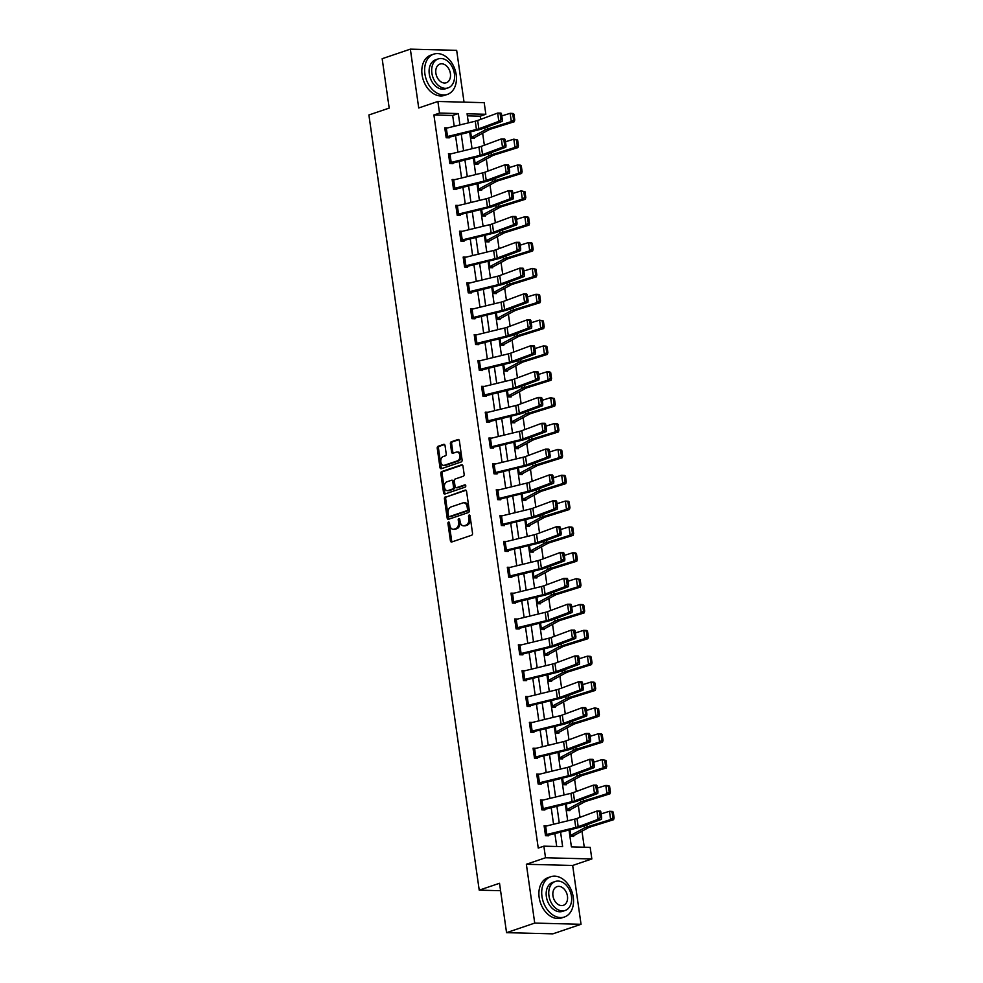 <?xml version="1.0" encoding="UTF-8"?>
<svg xmlns="http://www.w3.org/2000/svg" width="983" height="983" viewBox="0 0 983 983"><rect width="100%" height="100%" fill="white"/><g stroke="black" fill="none" stroke-linecap="round" stroke-linejoin="round"><path stroke-width="1.47" d="M448.543 522.059A1.167 0.786 -88.5 0 0 447.941 523.46L450.398 540.736A1.671 1.13 -88.5 0 0 451.738 541.989L471.656 535.231A1.671 1.13 -88.5 0 0 472.528 533.228L470.071 515.94A1.167 0.786 -88.5 0 0 468.522 516.468L468.842 518.705A5.345 3.613 -88.5 0 1 466.04 525.119L464.381 525.672A5.345 3.613 -88.5 0 1 463.497 525.819A5.345 3.613 -88.5 0 1 460.093 521.678L459.774 519.442A1.167 0.786 -88.5 0 0 458.225 519.958L458.545 522.194A5.345 3.613 -88.5 0 1 455.743 528.608L454.085 529.173A5.345 3.613 -88.5 0 1 453.212 529.309A5.345 3.613 -88.5 0 1 449.809 525.168L449.489 522.931A1.167 0.786 -88.5 0 0 448.543 522.059M449.354 522.489A1.167 0.786 -88.5 0 0 449.182 523.484L451.652 540.773A1.671 1.13 -88.5 0 0 452.168 541.842M469.935 515.51A1.167 0.786 -88.5 0 0 469.776 516.505L470.083 518.741L468.842 518.705M459.651 518.999A1.167 0.786 -88.5 0 0 459.479 519.995L459.798 522.231L458.545 522.194M445.041 445.618A1.671 1.13 -88.5 0 0 443.702 444.365L438.111 446.27A1.671 1.13 -88.5 0 0 437.238 448.273L439.966 467.466A1.671 1.13 -88.5 0 0 441.306 468.719L461.224 461.949A1.671 1.13 -88.5 0 0 462.096 459.958L459.368 440.765A1.671 1.13 -88.5 0 0 458.029 439.512L451.283 441.797A1.671 1.13 -88.5 0 0 450.398 443.8L451.578 452.02A1.671 1.13 -88.5 0 0 452.905 453.261L456.259 452.131A4.46 3.023 -88.5 0 1 456.997 452.02A4.46 3.023 -88.5 0 1 459.897 456.014A4.46 3.023 -88.5 0 1 457.5 460.83L444.39 465.278A4.46 3.023 -88.5 0 1 443.652 465.389A4.46 3.023 -88.5 0 1 440.753 461.396A4.46 3.023 -88.5 0 1 443.149 456.579L445.336 455.842A1.671 1.13 -88.5 0 0 446.208 453.839L445.041 445.618M454.22 126.316L452.671 115.466L433.908 114.986L439.536 113.07L437.89 101.47L484.201 102.674L485.848 114.274L467.072 113.782L468.375 122.875M506.552 932.658L534.727 923.086L581.039 924.29L552.864 933.85L506.552 932.658L499.524 883.275L479.225 890.156L368.895 114.974L389.194 108.093L382.166 58.71L410.353 49.15L418.721 107.97L437.89 101.47M581.039 924.29L572.671 865.458L526.36 864.266L534.727 923.086M526.36 864.266L545.528 857.766L543.869 846.166L562.645 846.646L560.568 832.023M433.908 114.986L538.242 848.071L543.869 846.166M445.311 496.857A1.671 1.13 -88.5 0 0 444.439 498.86L447.167 518.053A1.671 1.13 -88.5 0 0 448.506 519.294L468.424 512.536A1.671 1.13 -88.5 0 0 469.296 510.533L466.569 491.34A1.671 1.13 -88.5 0 0 465.229 490.099L446.565 496.882A1.671 1.13 -88.5 0 0 445.692 498.885L448.42 518.078A1.671 1.13 -88.5 0 0 448.936 519.147M443.566 492.753L440.839 473.56A1.671 1.13 -88.5 0 1 441.711 471.557L461.629 464.799A1.671 1.13 -88.5 0 1 462.968 466.053L464.136 474.261A1.671 1.13 -88.5 0 1 463.263 476.264L455.178 479.004A1.671 1.13 -88.5 0 0 454.306 481.006L455.08 486.462A1.671 1.13 -88.5 0 0 456.419 487.715L464.836 484.852A1.167 0.786 -88.5 0 1 465.156 487.138L444.906 494.007A1.671 1.13 -88.5 0 1 443.566 492.753L444.82 492.79L442.092 473.597L440.839 473.56M464.037 102.146L456.665 50.342L410.353 49.15M479.225 890.156L500.58 890.709M556.722 846.498L554.854 833.412M553.552 824.27L551.18 807.559M549.878 798.417L547.494 781.706M546.192 772.577L543.82 755.866M542.518 746.724L540.134 730.013M538.844 720.871L536.46 704.16M535.157 695.018L532.786 678.307M531.484 669.165L529.1 652.454M527.797 643.324L525.426 626.613M524.123 617.471L521.74 600.76M520.449 591.619L518.066 574.908M516.763 565.766L514.392 549.055M513.089 539.913L510.705 523.202M509.403 514.072L507.031 497.361M505.729 488.219L503.345 471.508M502.043 462.366L499.671 445.655M498.369 436.513L495.985 419.802M494.695 410.661L492.311 393.95M491.009 384.82L488.637 368.109M487.335 358.967L484.951 342.256M483.648 333.114L481.277 316.403M479.974 307.261L477.591 290.55M476.3 281.408L473.917 264.697M472.614 255.568L470.243 238.857M468.94 229.715L466.556 213.004M465.254 203.862L462.882 187.151M461.58 178.009L459.196 161.298M457.894 152.156L455.522 135.457M547.064 825.855L544.103 825.769L545.516 835.71L548.649 835.796L548.526 834.972M543.378 800.002L540.429 799.929L541.842 809.869L544.963 809.943L544.852 809.12M539.704 774.149L536.743 774.076L538.156 784.016L541.289 784.09L541.166 783.267M536.03 748.296L533.069 748.223L534.482 758.163L537.615 758.249L537.492 757.414L535.231 758.188M532.344 722.444L529.382 722.37L530.808 732.31L533.929 732.396L533.818 731.561L531.557 732.335M528.67 696.603L525.708 696.517L527.121 706.47L530.255 706.544L530.132 705.72L527.871 706.482M524.983 670.75L522.034 670.676L523.447 680.617L526.569 680.691L526.458 679.867L524.197 680.629M521.309 644.897L518.348 644.823L519.761 654.764L522.895 654.85L522.772 654.014L520.511 654.789M517.636 619.044L514.674 618.971L516.087 628.911L519.221 628.997L519.098 628.162M513.949 593.191L510.988 593.118L512.413 603.058L515.534 603.144L515.424 602.309M510.275 567.351L507.314 567.265L508.727 577.218L511.86 577.291L511.738 576.468M506.589 541.498L503.64 541.424L505.053 551.365L508.174 551.438L508.064 550.615L505.803 551.377M502.915 515.645L499.954 515.571L501.367 525.512L504.5 525.598L504.377 524.762L502.116 525.536M499.229 489.792L496.28 489.718L497.693 499.659L500.826 499.745L500.703 498.909L498.442 499.683M495.555 463.939L492.594 463.865L494.007 473.806L497.14 473.892L497.029 473.069L494.768 473.831M491.881 438.099L488.92 438.013L490.333 447.965L493.466 448.039L493.343 447.216L491.082 447.978M488.195 412.246L485.233 412.172L486.659 422.112L489.78 422.186L489.669 421.363M484.521 386.393L481.559 386.319L482.972 396.26L486.106 396.346L485.983 395.51M480.834 360.54L477.885 360.466L479.299 370.407L482.42 370.493L482.309 369.657M477.16 334.687L474.199 334.613L475.612 344.554L478.746 344.64L478.623 343.817M473.487 308.846L470.525 308.76L471.938 318.713L475.072 318.787L474.949 317.964L472.688 318.725M469.8 282.993L466.839 282.92L468.264 292.86L471.385 292.934L471.275 292.111M466.126 257.141L463.165 257.067L464.578 267.007L467.711 267.093L467.589 266.258L465.328 267.032M462.44 231.288L459.491 231.214L460.904 241.154L464.025 241.24L463.915 240.405L461.654 241.179M458.766 205.447L455.805 205.361L457.218 215.302L460.351 215.388L460.228 214.564L457.967 215.326M455.08 179.594L452.131 179.508L453.544 189.461L456.677 189.535L456.554 188.711M451.406 153.741L448.445 153.667L449.858 163.608L452.991 163.682L452.88 162.859M447.732 127.888L444.771 127.815L446.184 137.755L449.317 137.841L449.194 137.006M584.258 847.211L581.973 831.176M580.007 817.328L578.299 805.335M576.321 791.475L574.613 779.482M572.647 765.634L570.939 753.629M568.96 739.781L567.252 727.776M565.286 713.928L563.578 701.923M561.612 688.075L559.905 676.083M557.926 662.223L556.218 650.23M554.252 636.382L552.544 624.377M550.566 610.529L548.858 598.524M546.892 584.676L545.184 572.671M543.206 558.823L541.498 546.831M539.532 532.983L537.824 520.978M535.858 507.13L534.15 495.125M532.172 481.277L530.464 469.272M528.498 455.424L526.79 443.419M524.811 429.571L523.103 417.578M521.137 403.73L519.429 391.726M517.463 377.877L515.756 365.873M513.777 352.025L512.069 340.02M510.103 326.172L508.395 314.167M506.417 300.319L504.709 288.326M502.743 274.478L501.035 262.473M499.069 248.625L497.361 236.62M495.383 222.772L493.675 210.767M491.709 196.919L490.001 184.927M488.023 171.067L486.315 159.074M484.349 145.226L482.641 133.221M480.662 119.373L480.208 116.178L467.367 115.847M573.679 836.447L573.568 835.611A5.959 1.057 171.9 0 0 574.588 835.194L588.264 827.772A8.503 1.511 -8.1 0 1 590.107 827.035L613.576 819.711L610.652 819.564L587.195 826.887A12.754 2.273 171.9 0 0 584.418 827.981L570.435 835.538L569.649 829.812L570.558 836.361L573.679 836.447M570.005 810.594L569.882 809.759A5.959 1.057 171.9 0 0 570.902 809.341L584.578 801.919A8.503 1.511 -8.1 0 1 586.433 801.182L609.89 793.859L606.978 793.711L583.521 801.034A12.754 2.273 171.9 0 0 580.744 802.128L566.761 809.685L565.962 803.971L566.872 810.508L570.005 810.594M563.947 784.68L566.233 783.906A5.959 1.057 171.9 0 0 567.228 783.488L580.904 776.066A8.503 1.511 -8.1 0 1 582.759 775.329L606.216 768.006L603.292 767.858L579.835 775.182A12.754 2.273 171.9 0 0 577.058 776.287L563.099 783.82L562.288 778.118L563.198 784.667L566.319 784.741L566.208 783.918M559.425 757.979L558.602 752.265L559.511 758.815L562.645 758.888L562.522 758.065A5.959 1.057 171.9 0 0 563.554 757.635L577.23 750.213A8.503 1.511 -8.1 0 1 579.073 749.488L602.53 742.165L599.618 742.005L576.161 749.329A12.754 2.273 171.9 0 0 573.384 750.434L559.401 757.979M556.587 732.974L558.872 732.2A5.959 1.057 171.9 0 0 559.868 731.794L573.544 724.36A8.503 1.511 -8.1 0 1 575.399 723.635L598.856 716.312L595.944 716.165L572.475 723.488A12.754 2.273 171.9 0 0 569.698 724.582L555.739 732.126L554.928 726.412L555.837 732.962L558.971 733.035L558.848 732.212M551.23 700.572L552.151 707.109L555.284 707.195L555.174 706.359M547.543 674.719L548.477 681.256L551.61 681.342L551.488 680.506M543.869 648.866L544.803 655.415L547.924 655.489L547.814 654.666A5.959 1.057 171.9 0 0 548.833 654.236L562.509 646.814A8.503 1.511 -8.1 0 1 564.353 646.077L587.822 638.753L584.897 638.606L561.44 645.929A12.754 2.273 171.9 0 0 558.663 647.035L544.68 654.58L543.894 648.866M540.183 623.013L541.117 629.562L544.25 629.636L544.127 628.813A5.959 1.057 171.9 0 0 545.147 628.383L558.823 620.961A8.503 1.511 -8.1 0 1 560.679 620.236L584.135 612.913L581.223 612.753L557.766 620.076A12.754 2.273 171.9 0 0 554.99 621.182L541.019 628.727L540.208 623.013M540.564 603.795L540.453 602.96A5.959 1.057 171.9 0 0 541.473 602.542L555.149 595.108A8.503 1.511 -8.1 0 1 557.005 594.383L580.462 587.06L577.537 586.912L554.08 594.236A12.754 2.273 171.9 0 0 551.303 595.329L537.32 602.886L536.534 597.16L537.443 603.709L540.564 603.795M536.89 577.943L536.767 577.107A5.959 1.057 171.9 0 0 537.799 576.689L551.475 569.268A8.503 1.511 -8.1 0 1 553.318 568.53L576.775 561.207L573.863 561.06L550.406 568.383A12.754 2.273 171.9 0 0 547.629 569.476L533.646 577.033L532.86 571.307L533.757 577.857L536.89 577.943M533.216 552.09L533.093 551.266A5.959 1.057 171.9 0 0 534.113 550.836L547.789 543.415A8.503 1.511 -8.1 0 1 549.644 542.677L573.101 535.354L570.189 535.207L546.72 542.53A12.754 2.273 171.9 0 0 543.943 543.624L529.96 551.18L529.173 545.467L530.083 552.004L533.216 552.09M526.31 525.327L525.5 519.614L526.409 526.163L529.53 526.237L529.419 525.413A5.959 1.057 171.9 0 0 530.439 524.983L544.115 517.562A8.503 1.511 -8.1 0 1 545.958 516.825L569.427 509.501L566.503 509.354L543.046 516.677A12.754 2.273 171.9 0 0 540.269 517.783L526.286 525.327M523.472 500.322L525.758 499.548A5.959 1.057 171.9 0 0 526.753 499.131L540.429 491.709A8.503 1.511 -8.1 0 1 542.284 490.984L565.741 483.661L562.829 483.513L539.372 490.836A12.754 2.273 171.9 0 0 536.595 491.93L522.624 499.475L521.813 493.761L522.723 500.31L525.856 500.384L525.733 499.561M518.115 467.92L519.049 474.457L522.17 474.543L522.059 473.708M514.441 442.067L515.362 448.604L518.496 448.69L518.373 447.855M510.755 416.214L511.688 422.751L514.822 422.837L514.699 422.014A5.959 1.057 171.9 0 0 515.719 421.584L529.395 414.162A8.503 1.511 -8.1 0 1 531.25 413.425L554.707 406.102L551.795 405.954L528.326 413.278A12.754 2.273 171.9 0 0 525.549 414.384L511.565 421.928M511.135 396.985L511.025 396.161A5.959 1.057 171.9 0 0 512.045 395.731L525.721 388.31A8.503 1.511 -8.1 0 1 527.564 387.585L551.033 380.261L548.109 380.102L524.652 387.425A12.754 2.273 171.9 0 0 521.875 388.531L507.916 396.075L507.105 390.362L508.002 396.911L511.135 396.985M507.461 371.132L507.339 370.308A5.959 1.057 171.9 0 0 508.358 369.878L522.034 362.457A8.503 1.511 -8.1 0 1 523.89 361.732L547.347 354.408L544.435 354.261L520.965 361.584A12.754 2.273 171.9 0 0 518.201 362.678L504.23 370.222L503.419 364.509L504.328 371.058L507.461 371.132M503.775 345.291L503.665 344.455A5.959 1.057 171.9 0 0 504.684 344.038L518.36 336.616A8.503 1.511 -8.1 0 1 520.216 335.879L543.673 328.555L540.748 328.408L517.291 335.731A12.754 2.273 171.9 0 0 514.514 336.825L500.531 344.382L499.745 338.656L500.654 345.205L503.775 345.291M496.87 318.517L496.059 312.815L496.968 319.352L500.101 319.438L499.978 318.603A5.959 1.057 171.9 0 0 500.998 318.185L514.674 310.763A8.503 1.511 -8.1 0 1 516.53 310.026L539.986 302.703L537.074 302.555L513.617 309.878A12.754 2.273 171.9 0 0 510.841 310.972L496.857 318.529M494.044 293.524L496.329 292.75A5.959 1.057 171.9 0 0 497.324 292.332L511 284.91A8.503 1.511 -8.1 0 1 512.856 284.173L536.313 276.85L533.388 276.702L509.931 284.026A12.754 2.273 171.9 0 0 507.154 285.131L493.196 292.664L492.385 286.962L493.294 293.499L496.415 293.585L496.304 292.762M488.686 261.109L489.608 267.659L492.741 267.732L492.618 266.909M485 235.269L485.934 241.806L489.067 241.879L488.944 241.056M481.326 209.416L482.26 215.953L485.381 216.039L485.27 215.203A5.959 1.057 171.9 0 0 486.29 214.786L499.966 207.364A8.503 1.511 -8.1 0 1 501.809 206.627L525.278 199.303L522.354 199.156L498.897 206.479A12.754 2.273 171.9 0 0 496.12 207.573L482.137 215.13M477.64 183.563L478.574 190.1L481.707 190.186L481.584 189.35A5.959 1.057 171.9 0 0 482.604 188.933L496.28 181.511A8.503 1.511 -8.1 0 1 498.135 180.774L521.592 173.45L518.68 173.303L495.223 180.626A12.754 2.273 171.9 0 0 492.446 181.72L478.463 189.277L477.664 183.563M478.021 164.333L477.91 163.51A5.959 1.057 171.9 0 0 478.93 163.08L492.606 155.658A8.503 1.511 -8.1 0 1 494.461 154.921L517.918 147.597L514.994 147.45L491.537 154.773A12.754 2.273 171.9 0 0 488.76 155.879L474.777 163.424L473.99 157.71L474.9 164.247L478.021 164.333M471.963 138.419L474.248 137.645A5.959 1.057 171.9 0 0 475.256 137.227L488.932 129.805A8.503 1.511 -8.1 0 1 490.775 129.08L514.232 121.757L511.32 121.597L487.863 128.92A12.754 2.273 171.9 0 0 485.086 130.026L471.127 137.571L470.304 131.857L471.213 138.406L474.347 138.48L474.224 137.657M480.208 116.178L485.848 114.274M569.01 829.971L571.406 846.879L590.181 847.358L591.84 858.958L545.528 857.766M572.671 865.458L591.84 858.958M459.933 124.927L458.311 113.561L439.536 113.07M559.266 822.882L556.894 806.171M555.592 797.029L553.208 780.318M551.905 771.188L549.534 754.477M548.231 745.335L545.848 728.624M544.545 719.482L542.174 702.771M540.871 693.629L538.487 676.918M537.197 667.776L534.813 651.065M533.511 641.936L531.139 625.225M529.837 616.083L527.453 599.372M526.151 590.23L523.779 573.519M522.477 564.377L520.093 547.666M518.803 538.524L516.419 521.813M515.117 512.684L512.745 495.973M511.443 486.831L509.059 470.12M507.756 460.978L505.385 444.267M504.082 435.125L501.699 418.414M500.396 409.272L498.025 392.561M496.722 383.431L494.338 366.72M493.048 357.579L490.664 340.868M489.362 331.726L486.99 315.015M485.688 305.873L483.304 289.162M482.002 280.02L479.63 263.309M478.328 254.179L475.944 237.468M474.654 228.326L472.27 211.615M470.968 202.473L468.596 185.762M467.294 176.621L464.91 159.91M463.607 150.768L461.236 134.069M469.665 132.017L472.049 148.728M473.351 157.858L475.723 174.569M477.025 183.71L479.409 200.421M480.712 209.563L483.083 226.274M484.386 235.416L486.769 252.127M488.06 261.269L490.443 277.98M491.746 287.11L494.117 303.821M495.42 312.963L497.803 329.674M499.106 338.816L501.477 355.527M502.78 364.668L505.164 381.379M506.466 390.521L508.838 407.232M510.14 416.362L512.524 433.073M513.814 442.215L516.198 458.926M517.5 468.068L519.872 484.779M521.174 493.921L523.558 510.632M524.861 519.774L527.232 536.472M528.535 545.614L530.918 562.325M532.208 571.467L534.592 588.178M535.895 597.32L538.266 614.031M539.569 623.173L541.952 639.884M543.255 649.013L545.626 665.724M546.929 674.866L549.313 691.577M550.615 700.719L552.987 717.43M554.289 726.572L556.673 743.283M557.963 752.425L560.347 769.136M561.649 778.266L564.021 794.977M565.323 804.119L567.707 820.83M452.671 115.466L458.311 113.561M453.212 529.309L454.453 529.333A5.345 3.613 -88.5 0 0 455.338 529.198L454.085 529.173M459.798 522.231A5.345 3.613 -88.5 0 1 456.997 528.633L455.338 529.198M463.497 525.819L464.75 525.844A5.345 3.613 -88.5 0 0 465.623 525.708L464.381 525.672M470.083 518.741A5.345 3.613 -88.5 0 1 467.294 525.143L465.623 525.708M466.04 490.271L446.565 496.882M448.457 515.731A1.167 0.786 -88.5 0 0 449.403 516.603L466.876 510.681A1.167 0.786 -88.5 0 0 467.49 509.28L467.158 506.921A5.345 3.613 -88.5 0 0 463.755 502.78A5.345 3.613 -88.5 0 0 462.882 502.915L450.927 506.97A5.345 3.613 -88.5 0 0 448.125 513.372L448.457 515.731M450.263 516.628A1.167 0.786 -88.5 0 0 450.644 516.64L449.403 516.603M463.755 502.78L465.008 502.804A5.345 3.613 -88.5 0 1 468.412 506.945L468.744 509.305A1.167 0.786 -88.5 0 1 468.129 510.705L450.644 516.64M462.44 464.984L442.964 471.594A1.671 1.13 -88.5 0 0 442.092 473.597M457.132 487.728A1.671 1.13 -88.5 0 0 457.673 487.74L465.5 485.086M446.798 481.854A4.46 3.023 -88.5 0 0 444.402 486.671A4.46 3.023 -88.5 0 0 447.302 490.664A4.46 3.023 -88.5 0 0 448.039 490.554L452.659 488.993A1.671 1.13 -88.5 0 0 453.532 486.99L452.758 481.535A1.671 1.13 -88.5 0 0 451.418 480.282L446.798 481.854M447.302 490.664L448.555 490.701A4.46 3.023 -88.5 0 0 449.292 490.591L448.039 490.554M452.671 480.318A1.671 1.13 -88.5 0 1 454.011 481.572L454.785 487.015A1.671 1.13 -88.5 0 1 453.913 489.018L449.292 490.591M444.82 492.79A1.671 1.13 -88.5 0 0 445.336 493.859M443.652 465.389L444.906 465.426A4.46 3.023 -88.5 0 0 445.631 465.315L444.39 465.278M456.997 452.02L458.25 452.045A4.46 3.023 -88.5 0 1 461.138 456.051A4.46 3.023 -88.5 0 1 458.754 460.867L445.631 465.315M458.84 439.684L452.536 441.834A1.671 1.13 -88.5 0 0 451.652 443.837L452.819 452.045A1.671 1.13 -88.5 0 0 453.347 453.114M444.513 444.549L439.364 446.294A1.671 1.13 -88.5 0 0 438.492 448.297L441.22 467.49A1.671 1.13 -88.5 0 0 441.736 468.559M571.307 836.386L573.581 835.611M612.937 817.868L614.105 817.93L613.269 812.13L612.102 812.069L612.937 817.868L610.652 819.564L609.472 811.282L601.129 813.887M612.102 812.069L609.472 811.282L612.397 811.43L613.269 812.13M614.105 817.93L613.576 819.711M544.226 826.605L544.25 826.592A5.959 1.057 -8.1 0 1 545.663 826.187L574.588 819.158A8.503 1.511 171.9 0 0 577.009 818.446L596.976 811.024L600.306 811.036L600.834 811.786L599.495 811.774L600.33 817.573L601.657 817.586L600.834 811.786M546.265 835.734L577.881 827.809A12.754 2.273 -8.1 0 0 581.518 826.74L601.485 819.33L598.156 819.318L596.976 811.024L599.495 811.774M545.405 834.886L545.418 834.874A5.959 1.057 -8.1 0 1 546.843 834.469L575.768 827.44A8.503 1.511 171.9 0 0 578.188 826.728L598.156 819.318L600.33 817.573M601.485 819.33L601.657 817.586M541.965 896.447A21.257 15.187 71.3 0 0 564.451 916.992A21.257 15.187 71.3 0 0 573.261 897.258A21.257 15.187 71.3 0 0 550.787 876.725A21.257 15.187 71.3 0 0 541.965 896.447M550.787 876.725L547.961 877.684A21.257 15.187 71.3 0 0 539.151 897.405A21.257 15.187 71.3 0 0 561.625 917.95L564.451 916.992M565.127 910.479L562.534 911.352A15.31 10.936 -108.7 0 1 546.351 896.57A15.31 10.936 -108.7 0 1 552.692 882.365L555.284 881.481A15.31 10.936 71.3 0 0 548.944 895.685A15.31 10.936 71.3 0 0 565.127 910.479A15.31 10.936 71.3 0 0 571.467 896.263A15.31 10.936 71.3 0 0 555.284 881.481M567.461 896.164A9.867 7.041 71.3 0 0 557.042 886.629A9.867 7.041 71.3 0 0 552.95 895.783A9.867 7.041 71.3 0 0 563.382 905.318A9.867 7.041 71.3 0 0 567.461 896.164M424.902 73.885A21.257 15.187 71.3 0 0 447.376 94.417A21.257 15.187 71.3 0 0 456.186 74.683A21.257 15.187 71.3 0 0 433.712 54.151A21.257 15.187 71.3 0 0 424.902 73.885M433.712 54.151L430.898 55.109A21.257 15.187 71.3 0 0 422.076 74.843A21.257 15.187 71.3 0 0 444.562 95.376L447.376 94.417M448.051 87.905L445.459 88.777A15.31 10.936 -108.7 0 1 429.276 73.995A15.31 10.936 -108.7 0 1 435.629 59.791L438.221 58.906A15.31 10.936 71.3 0 0 431.869 73.111A15.31 10.936 71.3 0 0 448.051 87.905A15.31 10.936 71.3 0 0 454.404 73.7A15.31 10.936 71.3 0 0 438.221 58.906M450.398 73.59A9.867 7.041 71.3 0 0 439.966 64.067A9.867 7.041 71.3 0 0 435.874 73.221A9.867 7.041 71.3 0 0 446.307 82.744A9.867 7.041 71.3 0 0 450.398 73.59M567.621 810.533L569.907 809.759M609.251 792.015L610.418 792.077L609.595 786.277L608.428 786.216L609.251 792.015L606.978 793.711L605.798 785.429L597.455 788.034M608.428 786.216L605.798 785.429L608.71 785.577L609.595 786.277M610.418 792.077L609.89 793.859M605.577 766.175L606.744 766.236L605.921 760.424L604.754 760.375L605.577 766.175L603.292 767.858L602.112 759.576L593.769 762.181M604.754 760.375L602.112 759.576L605.921 760.424M606.744 766.236L606.216 768.006M540.539 800.752L540.564 800.74A5.959 1.057 -8.1 0 1 541.989 800.334L570.914 793.306A8.503 1.511 171.9 0 0 573.335 792.593L593.302 785.184L596.632 785.184L597.148 785.933L595.821 785.921L596.644 791.72L597.971 791.733L597.148 785.933M542.591 809.881L574.207 801.968A12.754 2.273 -8.1 0 0 577.832 800.887L597.811 793.478L594.482 793.465L593.302 785.184L595.821 785.921M541.719 809.034L541.744 809.034A5.959 1.057 -8.1 0 1 543.169 808.628L572.094 801.6A8.503 1.511 171.9 0 0 574.514 800.875L594.482 793.465L596.644 791.72M597.811 793.478L597.971 791.733M536.865 774.899L536.89 774.899A5.959 1.057 -8.1 0 1 538.303 774.493L567.228 767.453A8.503 1.511 171.9 0 0 569.649 766.74L589.628 759.331L592.946 759.343L593.474 760.08L592.147 760.08L592.97 765.88L594.297 765.88L593.474 760.08M538.905 784.029L570.521 776.115A12.754 2.273 -8.1 0 0 574.158 775.034L594.125 767.625L590.808 767.612L589.628 759.331L592.147 760.08M536.89 774.899L538.07 783.181A5.959 1.057 -8.1 0 1 539.483 782.775L568.407 775.747A8.503 1.511 171.9 0 0 570.828 775.022L590.808 767.612L592.97 765.88M594.125 767.625L594.297 765.88M560.261 758.827L562.546 758.053M601.891 740.322L603.058 740.383L602.235 734.584L601.068 734.522L601.891 740.322L599.618 742.005L598.438 733.723L590.095 736.328M601.068 734.522L598.438 733.723L601.35 733.871L602.235 734.584M603.058 740.383L602.53 742.165M598.217 714.469L599.384 714.53L598.561 708.731L597.394 708.669L598.217 714.469L595.944 716.165L594.764 707.871L586.409 710.476M597.394 708.669L594.764 707.871L598.561 708.731M599.384 714.53L598.856 716.312M552.913 707.133L555.186 706.359A5.959 1.057 171.9 0 0 556.194 705.941L569.87 698.52A8.503 1.511 -8.1 0 1 571.713 697.783L595.182 690.459L592.258 690.312L568.801 697.635A12.754 2.273 171.9 0 0 566.024 698.729L552.041 706.285M594.531 688.616L595.698 688.678L594.875 682.878L593.707 682.816L594.531 688.616L592.258 690.312L591.078 682.03L582.735 684.635M593.707 682.816L591.078 682.03L594.002 682.177L594.875 682.878M595.698 688.678L595.182 690.459M533.179 749.046L533.204 749.046A5.959 1.057 -8.1 0 1 534.629 748.641L563.554 741.612A8.503 1.511 171.9 0 0 565.975 740.887L585.942 733.478L589.272 733.49L589.788 734.227L588.461 734.227L589.284 740.027L590.623 740.027L589.788 734.227M533.204 749.046L534.383 757.328A5.959 1.057 -8.1 0 1 535.809 756.922L564.734 749.894A8.503 1.511 171.9 0 0 567.154 749.181L587.121 741.76L590.451 741.772L570.472 749.193A12.754 2.273 -8.1 0 1 566.847 750.262L537.517 757.414M589.284 740.027L587.121 741.76L585.942 733.478L588.461 734.227M590.451 741.772L590.623 740.027M530.955 722.788L532.135 731.069A5.959 1.057 -8.1 0 0 530.709 731.475L529.53 723.193A5.959 1.057 -8.1 0 1 530.955 722.788L559.868 715.759A8.503 1.511 171.9 0 0 562.288 715.034L582.268 707.625L585.585 707.637L586.114 708.374L584.787 708.374L585.61 714.174L586.937 714.174L586.114 708.374M532.135 731.069L561.047 724.041A8.503 1.511 171.9 0 0 563.468 723.328L583.447 715.907L586.765 715.919L566.798 723.341A12.754 2.273 -8.1 0 1 563.161 724.41L533.83 731.561M585.61 714.174L583.447 715.907L582.268 707.625L584.787 708.374M586.765 715.919L586.937 714.174M525.831 697.352L525.844 697.34A5.959 1.057 -8.1 0 1 527.269 696.935L556.194 689.906A8.503 1.511 171.9 0 0 558.614 689.194L578.582 681.772L581.911 681.784L582.44 682.534L581.1 682.521L581.936 688.321L583.263 688.333L582.44 682.534M525.844 697.34L527.023 705.622A5.959 1.057 -8.1 0 1 528.449 705.216L557.373 698.188A8.503 1.511 171.9 0 0 559.794 697.475L579.761 690.066L583.091 690.078L563.112 697.488A12.754 2.273 -8.1 0 1 559.487 698.557L530.156 705.708M581.936 688.321L579.761 690.066L578.582 681.772L581.1 682.521M583.091 690.078L583.263 688.333M549.227 681.28L551.512 680.506A5.959 1.057 171.9 0 0 552.507 680.089L566.183 672.667A8.503 1.511 -8.1 0 1 568.039 671.93L591.496 664.606L588.584 664.459L565.114 671.782A12.754 2.273 171.9 0 0 562.35 672.876L548.354 680.433M590.857 662.763L592.024 662.825L591.201 657.025L590.033 656.963L590.857 662.763L588.584 664.459L587.404 656.177L579.061 658.782M590.033 656.963L587.404 656.177L590.316 656.325L591.201 657.025M592.024 662.825L591.496 664.606M523.595 671.082L524.775 679.376A5.959 1.057 -8.1 0 0 523.349 679.781L522.17 671.487A5.959 1.057 -8.1 0 1 523.595 671.082L552.507 664.053A8.503 1.511 171.9 0 0 554.94 663.341L574.908 655.931L578.237 655.944L578.754 656.681L577.426 656.669L578.25 662.468L579.577 662.481L578.754 656.681M524.775 679.376L553.687 672.347A8.503 1.511 171.9 0 0 556.12 671.622L576.087 664.213L579.417 664.225L559.438 671.635A12.754 2.273 -8.1 0 1 555.8 672.716L526.483 679.855M578.25 662.468L576.087 664.213L574.908 655.931L577.426 656.669M579.417 664.225L579.577 662.481M545.553 655.428L547.838 654.653M587.183 636.923L588.35 636.984L587.515 631.184L586.347 631.123L587.183 636.923L584.897 638.606L583.718 630.324L575.374 632.929M586.347 631.123L583.718 630.324L586.642 630.472L587.515 631.184M588.35 636.984L587.822 638.753M519.651 653.928L518.496 645.647A5.959 1.057 -8.1 0 1 519.909 645.241L548.833 638.2A8.503 1.511 171.9 0 0 551.254 637.488L571.234 630.078L574.551 630.091L575.08 630.828L573.753 630.828L574.576 636.628L575.903 636.628L575.08 630.828M519.675 653.928A5.959 1.057 -8.1 0 1 521.088 653.523L550.013 646.495A8.503 1.511 171.9 0 0 552.434 645.77L572.413 638.36L575.731 638.372L555.764 645.782A12.754 2.273 -8.1 0 1 552.127 646.863L522.796 654.002M574.576 636.628L572.413 638.36L571.234 630.078L573.753 630.828M575.731 638.372L575.903 636.628M541.866 629.575L544.152 628.801M583.497 611.07L584.664 611.131L583.841 605.331L582.673 605.27L583.497 611.07L581.223 612.753L580.044 604.471L571.701 607.076M582.673 605.27L580.044 604.471L582.956 604.619L583.841 605.331M584.664 611.131L584.135 612.913M515.964 628.088L514.809 619.794A5.959 1.057 -8.1 0 1 516.235 619.388L545.16 612.36A8.503 1.511 171.9 0 0 547.58 611.635L567.547 604.226L570.877 604.238L571.393 604.975L570.066 604.975L570.89 610.775L572.229 610.775L571.393 604.975M516.837 628.936L548.453 621.01A12.754 2.273 -8.1 0 0 552.077 619.941L572.057 612.52L568.727 612.507L567.547 604.226L570.066 604.975M515.989 628.076A5.959 1.057 -8.1 0 1 517.414 627.67L546.339 620.642A8.503 1.511 171.9 0 0 548.76 619.929L568.727 612.507L570.89 610.775M572.057 612.52L572.229 610.775M538.192 603.734L540.478 602.948M579.823 585.217L580.99 585.278L580.167 579.479L578.999 579.417L579.823 585.217L577.537 586.912L576.357 578.618L568.014 581.223M578.999 579.417L576.357 578.618L580.167 579.479M580.99 585.278L580.462 587.06M511.111 593.953L511.135 593.941A5.959 1.057 -8.1 0 1 512.561 593.535L541.473 586.507A8.503 1.511 171.9 0 0 543.894 585.794L563.873 578.373L567.191 578.385L567.719 579.122L566.392 579.122L567.216 584.922L568.543 584.922L567.719 579.122M513.163 603.083L544.766 595.157A12.754 2.273 -8.1 0 0 548.403 594.088L568.371 586.667L565.053 586.654L563.873 578.373L566.392 579.122M512.29 602.235L512.315 602.223A5.959 1.057 -8.1 0 1 513.728 601.817L542.653 594.789A8.503 1.511 171.9 0 0 545.074 594.076L565.053 586.654L567.216 584.922M568.371 586.667L568.543 584.922M534.506 577.881L536.792 577.107M576.136 559.364L577.304 559.425L576.48 553.626L575.313 553.564L576.136 559.364L573.863 561.06L572.684 552.778L564.34 555.383M575.313 553.564L572.684 552.778L575.608 552.925L576.48 553.626M577.304 559.425L576.775 561.207M507.437 568.1L507.449 568.088A5.959 1.057 -8.1 0 1 508.875 567.683L537.799 560.654A8.503 1.511 171.9 0 0 540.22 559.941L560.187 552.52L563.517 552.532L564.045 553.282L562.706 553.269L563.529 559.069L564.869 559.081L564.045 553.282M509.477 577.23L541.092 569.317A12.754 2.273 -8.1 0 0 544.717 568.235L564.697 560.826L561.367 560.814L560.187 552.52L562.706 553.269M508.616 576.382L508.629 576.37A5.959 1.057 -8.1 0 1 510.054 575.977L538.979 568.936A8.503 1.511 171.9 0 0 541.4 568.223L561.367 560.814L563.529 559.069M564.697 560.826L564.869 559.081M530.832 552.028L533.118 551.254M572.462 533.511L573.63 533.572L572.806 527.773L571.639 527.711L572.462 533.511L570.189 535.207L569.01 526.925L560.654 529.53M571.639 527.711L569.01 526.925L571.922 527.072L572.806 527.773M573.63 533.572L573.101 535.354M503.751 542.247L503.775 542.235A5.959 1.057 -8.1 0 1 505.201 541.83L534.113 534.801A8.503 1.511 171.9 0 0 536.534 534.088L556.513 526.679L559.831 526.691L560.359 527.429L559.032 527.416L559.855 533.216L561.182 533.228L560.359 527.429M503.775 542.235L504.955 550.529A5.959 1.057 -8.1 0 1 506.38 550.124L535.293 543.095A8.503 1.511 171.9 0 0 537.713 542.37L557.693 534.961L561.01 534.973L541.043 542.383A12.754 2.273 -8.1 0 1 537.406 543.464L508.088 550.603M559.855 533.216L557.693 534.961L556.513 526.679L559.032 527.416M561.01 534.973L561.182 533.228M527.158 526.175L529.432 525.401M568.788 507.67L569.956 507.732L569.12 501.932L567.953 501.871L568.788 507.67L566.503 509.354L565.323 501.072L556.98 503.677M567.953 501.871L565.323 501.072L568.248 501.219L569.12 501.932M569.956 507.732L569.427 509.501M501.514 515.989L502.694 524.271A5.959 1.057 -8.1 0 0 501.281 524.676L500.101 516.394A5.959 1.057 -8.1 0 1 501.514 515.989L530.439 508.961A8.503 1.511 171.9 0 0 532.86 508.236L552.839 500.826L556.157 500.839L556.685 501.576L555.346 501.576L556.181 507.375L557.508 507.375L556.685 501.576M502.694 524.271L531.619 517.242A8.503 1.511 171.9 0 0 534.039 516.517L554.007 509.108L557.336 509.12L537.369 516.53A12.754 2.273 -8.1 0 1 533.732 517.611L504.402 524.75M556.181 507.375L554.007 509.108L552.839 500.826L555.346 501.576M557.336 509.12L557.508 507.375M565.102 481.817L566.269 481.879L565.446 476.079L564.279 476.018L565.102 481.817L562.829 483.513L561.649 475.219L553.306 477.824M564.279 476.018L561.649 475.219L564.561 475.367L565.446 476.079M566.269 481.879L565.741 483.661M497.84 490.136L499.02 498.418A5.959 1.057 -8.1 0 0 497.595 498.823L496.415 490.542A5.959 1.057 -8.1 0 1 497.84 490.136L526.765 483.108A8.503 1.511 171.9 0 0 529.186 482.383L549.153 474.973L552.483 474.986L552.999 475.723L551.672 475.723L552.495 481.523L553.822 481.523L552.999 475.723M499.02 498.418L527.945 491.389A8.503 1.511 171.9 0 0 530.365 490.677L550.333 483.255L553.662 483.267L533.683 490.689A12.754 2.273 -8.1 0 1 530.058 491.758L500.728 498.909M552.495 481.523L550.333 483.255L549.153 474.973L551.672 475.723M553.662 483.267L553.822 481.523M519.798 474.482L522.084 473.708A5.959 1.057 171.9 0 0 523.079 473.29L536.755 465.856A8.503 1.511 -8.1 0 1 538.61 465.131L562.067 457.808L559.143 457.66L535.686 464.984A12.754 2.273 171.9 0 0 532.909 466.077L518.926 473.634M561.428 455.965L562.595 456.026L561.772 450.226L560.605 450.165L561.428 455.965L559.143 457.66L557.963 449.366L549.62 451.971M560.605 450.165L557.963 449.366L561.772 450.226M562.595 456.026L562.067 457.808M493.896 472.983L492.741 464.689A5.959 1.057 -8.1 0 1 494.154 464.283L523.079 457.255A8.503 1.511 171.9 0 0 525.5 456.542L545.479 449.12L548.797 449.133L549.325 449.87L547.998 449.87L548.821 455.67L550.148 455.67L549.325 449.87M493.921 472.97A5.959 1.057 -8.1 0 1 495.334 472.565L524.258 465.537A8.503 1.511 171.9 0 0 526.679 464.824L546.659 457.414L549.976 457.414L530.009 464.836A12.754 2.273 -8.1 0 1 526.372 465.905L497.042 473.056M548.821 455.67L546.659 457.414L545.479 449.12L547.998 449.87M549.976 457.414L550.148 455.67M516.112 448.629L518.397 447.855A5.959 1.057 171.9 0 0 519.405 447.437L533.081 440.015A8.503 1.511 -8.1 0 1 534.924 439.278L558.381 431.955L555.469 431.807L532.012 439.131A12.754 2.273 171.9 0 0 529.235 440.224L515.252 447.781L514.453 442.055M557.742 430.112L558.909 430.173L558.086 424.373L556.919 424.312L557.742 430.112L555.469 431.807L554.289 423.526L545.946 426.131M556.919 424.312L554.289 423.526L557.201 423.673L558.086 424.373M558.909 430.173L558.381 431.955M490.48 438.43L491.66 446.724A5.959 1.057 -8.1 0 0 490.234 447.13L489.055 438.836A5.959 1.057 -8.1 0 1 490.48 438.43L519.405 431.402A8.503 1.511 171.9 0 0 521.826 430.689L541.793 423.268L545.123 423.28L545.639 424.029L544.312 424.017L545.135 429.817L546.474 429.829L545.639 424.029M491.66 446.724L520.585 439.684A8.503 1.511 171.9 0 0 523.005 438.971L542.972 431.562L546.302 431.574L526.323 438.983A12.754 2.273 -8.1 0 1 522.698 440.065L493.368 447.204M545.135 429.817L542.972 431.562L541.793 423.268L544.312 424.017M546.302 431.574L546.474 429.829M512.438 422.776L514.723 422.002M554.068 404.271L555.235 404.32L554.412 398.52L553.245 398.471L554.068 404.271L551.795 405.954L550.615 397.673L542.26 400.278M553.245 398.471L550.615 397.673L554.412 398.52M555.235 404.32L554.707 406.102M486.536 421.277L485.381 412.983A5.959 1.057 -8.1 0 1 486.806 412.577L515.719 405.549A8.503 1.511 171.9 0 0 518.139 404.836L538.119 397.427L541.436 397.439L541.965 398.176L540.638 398.164L541.461 403.964L542.788 403.976L541.965 398.176M487.408 422.125L519.012 414.212A12.754 2.273 -8.1 0 0 522.649 413.13L542.616 405.721L539.298 405.709L538.119 397.427L540.638 398.164M486.56 421.277A5.959 1.057 -8.1 0 1 487.986 420.871L516.898 413.843A8.503 1.511 171.9 0 0 519.319 413.118L539.298 405.709L541.461 403.964M542.616 405.721L542.788 403.976M508.764 396.923L511.037 396.149M550.394 378.418L551.549 378.48L550.726 372.68L549.558 372.618L550.394 378.418L548.109 380.102L546.929 371.82L538.586 374.425M549.558 372.618L546.929 371.82L549.853 371.967L550.726 372.68M551.549 378.48L551.033 380.261M482.862 395.436L481.695 387.142A5.959 1.057 -8.1 0 1 483.12 386.737L512.045 379.708A8.503 1.511 171.9 0 0 514.465 378.983L534.433 371.574L537.762 371.586L538.291 372.324L536.951 372.324L537.787 378.123L539.114 378.123L538.291 372.324M483.722 396.284L515.338 388.359A12.754 2.273 -8.1 0 0 518.975 387.277L538.942 379.868L535.612 379.856L534.433 371.574L536.951 372.324M482.874 395.424A5.959 1.057 -8.1 0 1 484.3 395.019L513.224 387.99A8.503 1.511 171.9 0 0 515.645 387.265L535.612 379.856L537.787 378.123M538.942 379.868L539.114 378.123M505.078 371.07L507.363 370.296M546.708 352.565L547.875 352.627L547.052 346.827L545.884 346.766L546.708 352.565L544.435 354.261L543.255 345.967L534.912 348.572M545.884 346.766L543.255 345.967L546.167 346.114L547.052 346.827M547.875 352.627L547.347 354.408M477.996 361.289L478.021 361.289A5.959 1.057 -8.1 0 1 479.446 360.884L508.371 353.855A8.503 1.511 171.9 0 0 510.791 353.13L530.759 345.721L534.088 345.733L534.605 346.471L533.278 346.471L534.101 352.27L535.428 352.27L534.605 346.471M480.048 370.431L511.651 362.506A12.754 2.273 -8.1 0 0 515.289 361.437L535.268 354.015L531.938 354.003L530.759 345.721L533.278 346.471M479.176 369.583L479.2 369.571A5.959 1.057 -8.1 0 1 480.626 369.166L509.538 362.137A8.503 1.511 171.9 0 0 511.971 361.425L531.938 354.003L534.101 352.27M535.268 354.015L535.428 352.27M501.404 345.23L503.689 344.455M543.034 326.712L544.201 326.774L543.366 320.974L542.211 320.913L543.034 326.712L540.748 328.408L539.569 320.114L531.225 322.719M542.211 320.913L539.569 320.114L543.366 320.974M544.201 326.774L543.673 328.555M474.322 335.449L474.347 335.436A5.959 1.057 -8.1 0 1 475.76 335.031L504.684 328.003A8.503 1.511 171.9 0 0 507.105 327.29L527.085 319.868L530.402 319.88L530.931 320.618L529.604 320.618L530.427 326.417L531.754 326.417L530.931 320.618M476.362 344.578L507.978 336.653A12.754 2.273 -8.1 0 0 511.615 335.584L531.582 328.162L528.264 328.162L527.085 319.868L529.604 320.618M474.347 335.436L475.526 343.718A5.959 1.057 -8.1 0 1 476.939 343.313L505.864 336.284A8.503 1.511 171.9 0 0 508.285 335.572L528.264 328.162L530.427 326.417M531.582 328.162L531.754 326.417M497.717 319.377L500.003 318.603M539.348 300.859L540.515 300.921L539.692 295.121L538.524 295.06L539.348 300.859L537.074 302.555L535.895 294.273L527.552 296.878M538.524 295.06L535.895 294.273L538.807 294.421L539.692 295.121M540.515 300.921L539.986 302.703M470.636 309.596L470.66 309.584A5.959 1.057 -8.1 0 1 472.086 309.178L501.011 302.15A8.503 1.511 171.9 0 0 503.431 301.437L523.398 294.015L526.728 294.028L527.244 294.777L525.917 294.765L526.741 300.565L528.08 300.577L527.244 294.777M470.66 309.584L471.84 317.878A5.959 1.057 -8.1 0 1 473.265 317.472L502.19 310.431A8.503 1.511 171.9 0 0 504.611 309.719L524.578 302.309L527.908 302.322L507.928 309.731A12.754 2.273 -8.1 0 1 504.304 310.812L474.973 317.951M526.741 300.565L524.578 302.309L523.398 294.015L525.917 294.765M527.908 302.322L528.08 300.577M535.674 275.019L536.841 275.068L536.018 269.268L534.85 269.219L535.674 275.019L533.388 276.702L532.221 268.42L523.865 271.025M534.85 269.219L532.221 268.42L536.018 269.268M536.841 275.068L536.313 276.85M468.412 283.325L469.591 291.619A5.959 1.057 -8.1 0 0 468.166 292.025L466.986 283.731A5.959 1.057 -8.1 0 1 468.412 283.325L497.324 276.297A8.503 1.511 171.9 0 0 499.745 275.584L519.724 268.175L523.042 268.187L523.57 268.924L522.243 268.912L523.067 274.712L524.394 274.724L523.57 268.924M469.014 292.873L500.617 284.959A12.754 2.273 -8.1 0 0 504.254 283.878L524.222 276.469L520.904 276.456L519.724 268.175L522.243 268.912M469.591 291.619L498.504 284.591A8.503 1.511 171.9 0 0 500.925 283.866L520.904 276.456L523.067 274.712M524.222 276.469L524.394 274.724M490.357 267.671L492.643 266.897A5.959 1.057 171.9 0 0 493.65 266.479L507.326 259.057A8.503 1.511 -8.1 0 1 509.169 258.332L532.639 251.009L529.714 250.849L506.257 258.173A12.754 2.273 171.9 0 0 503.48 259.279L489.497 266.823M531.987 249.166L533.155 249.227L532.331 243.428L531.164 243.366L531.987 249.166L529.714 250.849L528.535 242.568L520.191 245.172M531.164 243.366L528.535 242.568L531.459 242.715L532.331 243.428M533.155 249.227L532.639 251.009M464.468 266.184L463.3 257.89A5.959 1.057 -8.1 0 1 464.726 257.485L493.65 250.456A8.503 1.511 171.9 0 0 496.071 249.731L516.038 242.322L519.368 242.334L519.896 243.071L518.557 243.071L519.393 248.871L520.72 248.871L519.896 243.071M464.48 266.172A5.959 1.057 -8.1 0 1 465.905 265.766L494.83 258.738A8.503 1.511 171.9 0 0 497.251 258.013L517.218 250.604L520.548 250.616L500.568 258.025A12.754 2.273 -8.1 0 1 496.943 259.107L467.613 266.258M519.393 248.871L517.218 250.604L516.038 242.322L518.557 243.071M520.548 250.616L520.72 248.871M486.683 241.818L488.969 241.044A5.959 1.057 171.9 0 0 489.964 240.626L503.64 233.204A8.503 1.511 -8.1 0 1 505.495 232.48L528.952 225.156L526.04 225.009L502.571 232.332A12.754 2.273 171.9 0 0 499.794 233.426L485.811 240.97M528.313 223.313L529.481 223.374L528.657 217.575L527.49 217.513L528.313 223.313L526.04 225.009L524.861 216.715L516.505 219.32M527.49 217.513L524.861 216.715L527.773 216.862L528.657 217.575M529.481 223.374L528.952 225.156M461.052 231.632L462.231 239.913A5.959 1.057 -8.1 0 0 460.806 240.319L459.626 232.037A5.959 1.057 -8.1 0 1 461.052 231.632L489.964 224.603A8.503 1.511 171.9 0 0 492.397 223.878L512.364 216.469L515.682 216.481L516.21 217.218L514.883 217.218L515.706 223.018L517.033 223.018L516.21 217.218M462.231 239.913L491.144 232.885A8.503 1.511 171.9 0 0 493.564 232.172L513.544 224.751L516.861 224.763L496.894 232.185A12.754 2.273 -8.1 0 1 493.257 233.254L463.939 240.405M515.706 223.018L513.544 224.751L512.364 216.469L514.883 217.218M516.861 224.763L517.033 223.018M483.009 215.977L485.283 215.203M524.639 197.46L525.807 197.522L524.971 191.722L523.804 191.66L524.639 197.46L522.354 199.156L521.174 190.862L512.831 193.479M523.804 191.66L521.174 190.862L524.971 191.722M525.807 197.522L525.278 199.303M457.107 214.478L455.952 206.184A5.959 1.057 -8.1 0 1 457.365 205.779L486.29 198.75A8.503 1.511 171.9 0 0 488.711 198.038L508.69 190.616L512.008 190.628L512.536 191.366L511.209 191.366L512.032 197.165L513.359 197.165L512.536 191.366M457.132 214.466A5.959 1.057 -8.1 0 1 458.545 214.061L487.47 207.032A8.503 1.511 171.9 0 0 489.89 206.319L509.87 198.91L513.187 198.922L493.22 206.332A12.754 2.273 -8.1 0 1 489.583 207.401L460.253 214.552M512.032 197.165L509.87 198.91L508.69 190.616L511.209 191.366M513.187 198.922L513.359 197.165M479.323 190.124L481.609 189.35M520.953 171.607L522.12 171.669L521.297 165.869L520.13 165.808L520.953 171.607L518.68 173.303L517.5 165.021L509.157 167.626M520.13 165.808L517.5 165.021L520.412 165.169L521.297 165.869M522.12 171.669L521.592 173.45M453.421 188.625L452.266 180.331A5.959 1.057 -8.1 0 1 453.691 179.926L482.616 172.897A8.503 1.511 171.9 0 0 485.037 172.185L505.004 164.763L508.334 164.775L508.85 165.525L507.523 165.513L508.346 171.312L509.673 171.325L508.85 165.525M454.293 189.473L485.909 181.56A12.754 2.273 -8.1 0 0 489.534 180.479L509.513 173.069L506.184 173.057L505.004 164.763L507.523 165.513M453.446 188.625A5.959 1.057 -8.1 0 1 454.871 188.22L483.796 181.179A8.503 1.511 171.9 0 0 486.216 180.467L506.184 173.057L508.346 171.312M509.513 173.069L509.673 171.325M475.649 164.272L477.935 163.497M517.279 145.767L518.446 145.816L517.623 140.016L516.456 139.967L517.279 145.767L514.994 147.45L513.814 139.168L505.471 141.773M516.456 139.967L513.814 139.168L517.623 140.016M518.446 145.816L517.918 147.597M448.567 154.491L448.592 154.491A5.959 1.057 -8.1 0 1 450.005 154.085L478.93 147.045A8.503 1.511 171.9 0 0 481.351 146.332L501.33 138.922L504.648 138.935L505.176 139.672L503.849 139.672L504.672 145.472L505.999 145.472L505.176 139.672M450.619 163.62L482.223 155.707A12.754 2.273 -8.1 0 0 485.86 154.626L505.827 147.217L502.51 147.204L501.33 138.922L503.849 139.672M449.747 162.773L449.772 162.773A5.959 1.057 -8.1 0 1 451.185 162.367L480.109 155.339A8.503 1.511 171.9 0 0 482.53 154.614L502.51 147.204L504.672 145.472M505.827 147.217L505.999 145.472M513.593 119.914L514.76 119.975L513.937 114.175L512.77 114.114L513.593 119.914L511.32 121.597L510.14 113.315L501.797 115.92M512.77 114.114L510.14 113.315L513.052 113.463L513.937 114.175M514.76 119.975L514.232 121.757M444.894 128.638L444.906 128.638A5.959 1.057 -8.1 0 1 446.331 128.232L475.256 121.204A8.503 1.511 171.9 0 0 477.677 120.479L497.644 113.07L500.974 113.082L501.49 113.819L500.163 113.819L500.986 119.619L502.325 119.619L501.49 113.819M446.933 137.78L478.549 129.854A12.754 2.273 -8.1 0 0 482.174 128.773L502.153 121.364L498.823 121.351L497.644 113.07L500.163 113.819M446.061 136.932L446.085 136.92A5.959 1.057 -8.1 0 1 447.511 136.514L476.436 129.486A8.503 1.511 171.9 0 0 478.856 128.773L498.823 121.351L500.986 119.619M502.153 121.364L502.325 119.619M449.182 523.484L447.941 523.46M469.776 516.505L468.522 516.468M459.479 519.995L458.225 519.958M456.997 528.633L455.743 528.608M467.294 525.143L466.04 525.119M451.652 540.773L450.398 540.736M448.42 518.078L447.167 518.053M445.692 498.885L444.439 498.86M468.129 510.705L466.876 510.681M468.744 509.305L467.49 509.28M468.412 506.945L467.158 506.921M442.964 471.594L441.711 471.557M457.673 487.74L456.419 487.715M453.913 489.018L452.659 488.993M454.785 487.015L453.532 486.99M454.011 481.572L452.758 481.535M458.754 460.867L457.5 460.83M452.819 452.045L451.578 452.02M451.652 443.837L450.398 443.8M452.536 441.834L451.283 441.797M441.22 467.49L439.966 467.466M438.492 448.297L437.238 448.273M439.364 446.294L438.111 446.27M587.195 826.887L586.888 824.737M584.418 827.981L584.099 825.781M570.742 835.403L569.931 829.75M544.25 826.592L545.418 834.874M574.588 819.158L575.768 827.44M577.009 818.446L578.188 826.728M545.663 826.187L546.843 834.469M583.521 801.034L583.214 798.896M580.744 802.128L580.425 799.929M567.068 809.562L566.257 803.897M579.835 775.182L579.528 773.043M577.058 776.287L576.751 774.076M563.382 783.709L562.583 778.045M540.564 800.74L541.744 809.034M570.914 793.306L572.094 801.6M573.335 792.593L574.514 800.875M541.989 800.334L543.169 808.628M567.228 767.453L568.407 775.747M569.649 766.74L570.828 775.022M538.303 774.493L539.483 782.775M576.161 749.329L575.854 747.191M573.384 750.434L573.064 748.223M559.708 757.856L558.897 752.192M572.475 723.488L572.167 721.338M569.698 724.582L569.39 722.37M556.022 732.003L555.223 726.339M552.065 706.273L551.254 700.56M568.801 697.635L568.493 695.497M566.024 698.729L565.704 696.529M552.348 706.15L551.537 700.498M563.554 741.612L564.734 749.894M565.975 740.887L567.154 749.181M534.629 748.641L535.809 756.922M559.868 715.759L561.047 724.041M562.288 715.034L563.468 723.328M556.194 689.906L557.373 698.188M558.614 689.194L559.794 697.475M527.269 696.935L528.449 705.216M548.379 680.42L547.568 674.719M565.114 671.782L564.82 669.644M562.35 672.876L562.03 670.676M548.674 680.31L547.863 674.645M552.507 664.053L553.687 672.347M554.94 663.341L556.12 671.622M561.44 645.929L561.133 643.791M558.663 647.035L558.356 644.823M544.987 654.457L544.189 648.792M548.833 638.2L550.013 646.495M551.254 637.488L552.434 645.77M519.909 645.241L521.088 653.523M557.766 620.076L557.459 617.938M554.99 621.182L554.67 618.971M541.314 628.604L540.503 622.939M545.16 612.36L546.339 620.642M547.58 611.635L548.76 619.929M516.235 619.388L517.414 627.67M554.08 594.236L553.773 592.085M551.303 595.329L550.996 593.118M537.627 602.751L536.829 597.086M511.135 593.941L512.315 602.223M541.473 586.507L542.653 594.789M543.894 585.794L545.074 594.076M512.561 593.535L513.728 601.817M550.406 568.383L550.099 566.245M547.629 569.476L547.31 567.277M533.953 576.898L533.142 571.246M507.449 568.088L508.629 576.37M537.799 560.654L538.979 568.936M540.22 559.941L541.4 568.223M508.875 567.683L510.054 575.977M546.72 542.53L546.425 540.392M543.943 543.624L543.636 541.424M530.267 551.058L529.468 545.393M534.113 534.801L535.293 543.095M536.534 534.088L537.713 542.37M505.201 541.83L506.38 550.124M543.046 516.677L542.739 514.539M540.269 517.783L539.95 515.571M526.593 525.205L525.782 519.54M530.439 508.961L531.619 517.242M532.86 508.236L534.039 516.517M539.372 490.836L539.065 488.686M536.595 491.93L536.276 489.718M522.919 499.352L522.108 493.687M526.765 483.108L527.945 491.389M529.186 482.383L530.365 490.677M518.95 473.622L518.139 467.908M535.686 464.984L535.379 462.833M532.909 466.077L532.602 463.865M519.233 473.499L518.434 467.847M523.079 457.255L524.258 465.537M525.5 456.542L526.679 464.824M494.154 464.283L495.334 472.565M532.012 439.131L531.705 436.993M529.235 440.224L528.915 438.025M515.559 447.646L514.748 441.994M519.405 431.402L520.585 439.684M521.826 430.689L523.005 438.971M511.59 421.916L510.779 416.214M528.326 413.278L528.018 411.14M525.549 414.384L525.241 412.172M511.873 421.805L511.074 416.141M515.719 405.549L516.898 413.843M518.139 404.836L519.319 413.118M486.806 412.577L487.986 420.871M524.652 387.425L524.344 385.287M521.875 388.531L521.555 386.319M508.199 395.952L507.388 390.288M512.045 379.708L513.224 387.99M514.465 378.983L515.645 387.265M483.12 386.737L484.3 395.019M520.965 361.584L520.671 359.434M518.201 362.678L517.881 360.466M504.525 370.099L503.714 364.435M478.021 361.289L479.2 369.571M508.371 353.855L509.538 362.137M510.791 353.13L511.971 361.425M479.446 360.884L480.626 369.166M517.291 335.731L516.984 333.581M514.514 336.825L514.207 334.625M500.839 344.247L500.04 338.594M504.684 328.003L505.864 336.284M507.105 327.29L508.285 335.572M475.76 335.031L476.939 343.313M513.617 309.878L513.31 307.74M510.841 310.972L510.521 308.773M497.165 318.394L496.354 312.741M501.011 302.15L502.19 310.431M503.431 301.437L504.611 309.719M472.086 309.178L473.265 317.472M509.931 284.026L509.624 281.888M507.154 285.131L506.847 282.92M493.478 292.553L492.68 286.889M497.324 276.297L498.504 284.591M499.745 275.584L500.925 283.866M489.522 266.823L488.711 261.109M506.257 258.173L505.95 256.035M503.48 259.279L503.161 257.067M489.804 266.7L488.993 261.036M493.65 250.456L494.83 258.738M496.071 249.731L497.251 258.013M464.726 257.485L465.905 265.766M485.835 240.97L485.024 235.256M502.571 232.332L502.276 230.182M499.794 233.426L499.487 231.214M486.118 240.847L485.319 235.183M489.964 224.603L491.144 232.885M492.397 223.878L493.564 232.172M482.161 215.117L481.351 209.404M498.897 206.479L498.59 204.329M496.12 207.573L495.813 205.373M482.444 214.994L481.633 209.342M486.29 198.75L487.47 207.032M488.711 198.038L489.89 206.319M457.365 205.779L458.545 214.061M495.223 180.626L494.916 178.488M492.446 181.72L492.127 179.52M478.77 189.154L477.959 183.489M482.616 172.897L483.796 181.179M485.037 172.185L486.216 180.467M453.691 179.926L454.871 188.22M491.537 154.773L491.23 152.635M488.76 155.879L488.453 153.667M475.084 163.301L474.285 157.636M448.592 154.491L449.772 162.773M478.93 147.045L480.109 155.339M481.351 146.332L482.53 154.614M450.005 154.085L451.185 162.367M487.863 128.92L487.556 126.782M485.086 130.026L484.766 127.815M471.41 137.448L470.599 131.783M444.906 128.638L446.085 136.92M475.256 121.204L476.436 129.486M477.677 120.479L478.856 128.773M446.331 128.232L447.511 136.514M450.46 516.665L449.206 516.64M457.402 487.789L456.149 487.752M452.942 480.282L451.701 480.245"/></g></svg>
